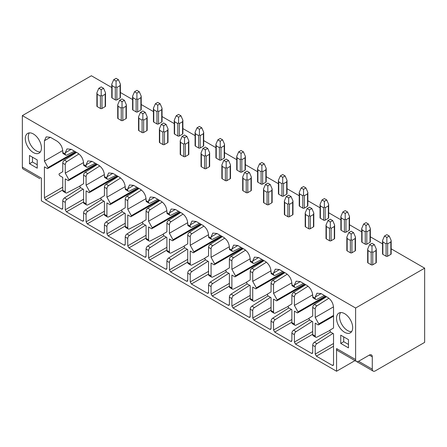 <?xml version="1.0" encoding="UTF-8"?>
<svg xmlns="http://www.w3.org/2000/svg" width="447" height="447" viewBox="0 0 447 447"><rect width="100%" height="100%" fill="white"/><g stroke="black" fill="none" stroke-linecap="round" stroke-linejoin="round"><path stroke-width="0.67" d="M372.278 369.183A4.207 2.431 120 0 0 373.15 371.111A4.207 2.431 120 0 0 375.257 370.898L424.65 342.38L424.65 268.166L355.616 308.022L355.616 359.561A4.207 2.431 120 0 0 356.488 361.489A4.207 2.431 120 0 0 358.595 361.277L369.306 355.097A4.207 2.431 -60 0 1 371.407 354.884A4.207 2.431 -60 0 1 372.278 356.812L372.278 369.183L358.589 361.277M373.15 371.111L354.108 360.114A4.207 2.431 -60 0 1 354.085 360.098M354.979 360.617L336.574 371.245L336.574 348.565L355.616 359.561M356.488 361.489L337.446 350.493A4.207 2.431 -60 0 1 336.574 348.565M336.574 371.245L41.392 200.826L41.392 178.146L22.35 167.15L22.35 115.611L355.616 308.022M348.476 347.878L348.476 339.631L340.737 335.166L340.737 343.413L348.476 347.878M336.541 318.314A11.404 6.582 -120 0 0 341.519 329.791A11.404 6.582 -120 0 0 350.308 332.847A11.404 6.582 -120 0 0 352.672 327.623A11.404 6.582 -120 0 0 347.693 316.146A11.404 6.582 -120 0 0 338.904 313.09A11.404 6.582 -120 0 0 336.541 318.314M29.491 163.714L29.491 155.472L37.23 159.937L37.23 168.184L29.491 163.714L32.469 161.998L32.469 157.188M41.426 147.929A11.404 6.582 60 0 1 39.062 153.148A11.404 6.582 60 0 1 30.273 150.091A11.404 6.582 60 0 1 25.295 138.615A11.404 6.582 60 0 1 27.658 133.396A11.404 6.582 60 0 1 36.447 136.452A11.404 6.582 60 0 1 41.426 147.929M83.03 189.126L66.949 199.368A2.526 1.458 120 0 0 65.256 202.402L65.256 209.794L66.447 211.85L82.399 221.058L83.237 221.142L83.589 220.377L83.589 212.984L86.087 214.431L86.087 221.818L87.277 223.88L103.229 233.088L104.067 233.172L104.419 232.401L104.419 225.014L106.917 226.456L106.917 233.842L108.107 235.904L124.054 245.112L124.897 245.196L125.244 244.425L125.244 237.039L127.747 238.48L127.747 245.867L128.937 247.929L144.884 257.137L145.728 257.221L146.074 256.449L146.074 249.063L148.577 250.504L148.577 257.891L149.767 259.953L165.714 269.161L166.558 269.245L166.904 268.474L166.904 261.087L169.402 262.534L169.402 269.921L170.592 271.983L186.544 281.191L187.382 281.275L187.734 280.504L187.734 273.111L190.232 274.559L190.232 281.945L191.422 284.007L207.374 293.215L208.213 293.299L208.565 292.528L208.565 285.141L211.062 286.583L211.062 293.97L212.252 296.031L228.199 305.24L229.043 305.323L229.389 304.552L229.389 297.166L231.892 298.607L231.892 305.994L233.083 308.056L249.029 317.264L249.873 317.348L250.219 316.577L250.219 309.19L252.723 310.631L252.723 318.024L253.913 320.086L269.859 329.294L270.703 329.378L271.05 328.606L271.05 321.214L273.547 322.661L273.547 330.048L274.737 332.11L290.69 341.318L291.528 341.402L291.88 340.631L291.88 333.244L294.377 334.686L294.377 342.072L295.568 344.134L311.52 353.342L312.358 353.426L312.71 352.655L312.71 345.268L315.208 346.71L315.208 354.097L316.398 356.158L332.344 365.367L333.188 365.45L333.535 364.679L333.535 333.758L330.428 331.965L329.858 330.21L333.535 328.02L333.535 307.642C333.238 303.239 331.255 299.803 327.584 297.339L321.158 293.623L316.951 293.21L315.208 297.059L315.208 298.266A2.526 1.458 120 0 0 315.733 299.423A2.526 1.458 120 0 0 316.901 299.345L324.371 295.478M315.733 299.423L313.23 297.976A2.526 1.458 120 0 1 312.71 296.819L312.71 295.618C312.408 291.209 310.425 287.773 306.759 285.309L300.328 281.599L296.121 281.185L294.377 285.035L294.377 286.242A2.526 1.458 120 0 0 294.903 287.393A2.526 1.458 120 0 0 296.07 287.32L303.541 283.454M294.903 287.393L292.399 285.951A2.526 1.458 120 0 1 291.88 284.795L291.88 283.594C291.578 279.185 289.595 275.749 285.929 273.285L279.498 269.575L275.291 269.155L273.547 273.011L273.547 274.212A2.526 1.458 120 0 0 274.072 275.369A2.526 1.458 120 0 0 275.24 275.296L282.711 271.43M274.072 275.369L271.575 273.927A2.526 1.458 120 0 1 271.05 272.771L271.05 271.569C270.748 267.161 268.764 263.724 265.099 261.26L258.673 257.55L254.466 257.131L252.723 260.987L252.723 262.188A2.526 1.458 120 0 0 253.242 263.344A2.526 1.458 120 0 0 254.416 263.272L261.881 259.4M253.242 263.344L250.745 261.903A2.526 1.458 120 0 1 250.219 260.746L250.219 259.539C249.918 255.136 247.934 251.7 244.269 249.236L237.843 245.526L233.636 245.107L231.892 248.957L231.892 250.164A2.526 1.458 120 0 0 232.412 251.32A2.526 1.458 120 0 0 233.585 251.242L241.05 247.375M232.412 251.32L229.914 249.873A2.526 1.458 120 0 1 229.389 248.722L229.389 247.515C229.093 243.107 227.11 239.676 223.439 237.206L217.013 233.496L212.806 233.083L211.062 236.932L211.062 238.139A2.526 1.458 120 0 0 211.587 239.29A2.526 1.458 120 0 0 212.755 239.218L220.226 235.351M211.587 239.29L209.084 237.849A2.526 1.458 120 0 1 208.565 236.692L208.565 235.491C208.263 231.082 206.279 227.646 202.614 225.182L196.183 221.472L191.975 221.053L190.232 224.908L190.232 226.109A2.526 1.458 120 0 0 190.757 227.266A2.526 1.458 120 0 0 191.925 227.193L199.396 223.327M190.757 227.266L188.254 225.824A2.526 1.458 120 0 1 187.734 224.668L187.734 223.466C187.433 219.058 185.449 215.622 181.784 213.158L175.353 209.447L171.145 209.028L169.402 212.884L169.402 214.085A2.526 1.458 120 0 0 169.927 215.242A2.526 1.458 120 0 0 171.095 215.169L178.565 211.302M169.927 215.242L167.429 213.8A2.526 1.458 120 0 1 166.904 212.643L166.904 211.442C166.602 207.034 164.619 203.597 160.954 201.133L154.528 197.423L150.315 197.004L148.577 200.859L148.577 202.061A2.526 1.458 120 0 0 149.097 203.217A2.526 1.458 120 0 0 150.27 203.139L157.735 199.273M149.097 203.217L146.599 201.77A2.526 1.458 120 0 1 146.074 200.619L146.074 199.412C145.772 195.009 143.789 191.573 140.123 189.109L133.698 185.393L129.49 184.98L127.747 188.83L127.747 190.036A2.526 1.458 120 0 0 128.267 191.193A2.526 1.458 120 0 0 129.44 191.115L136.905 187.248M128.267 191.193L125.769 189.746A2.526 1.458 120 0 1 125.244 188.589L125.244 187.388C124.942 182.979 122.959 179.543 119.293 177.079L112.867 173.369L108.66 172.955L106.917 176.805L106.917 178.007A2.526 1.458 120 0 0 107.442 179.163A2.526 1.458 120 0 0 108.61 179.091L116.08 175.224M107.442 179.163L104.939 177.722A2.526 1.458 120 0 1 104.419 176.565L104.419 175.364C104.117 170.955 102.134 167.519 98.469 165.055L92.037 161.345L87.83 160.926L86.087 164.781L86.087 165.982A2.526 1.458 120 0 0 86.612 167.139A2.526 1.458 120 0 0 87.78 167.066L95.25 163.2M86.612 167.139L84.109 165.697A2.526 1.458 120 0 1 83.589 164.541L83.589 163.339C83.287 158.931 81.304 155.495 77.638 153.03L71.207 149.32L67 148.901L65.256 152.757L65.256 153.958A2.526 1.458 120 0 0 65.782 155.115A2.526 1.458 120 0 0 66.949 155.036L74.42 151.17M65.782 155.115L63.284 153.673A2.526 1.458 120 0 1 62.759 152.516L62.759 151.309C62.457 146.907 60.474 143.47 56.808 141.006L50.382 137.29L46.17 136.877L44.426 140.727L44.426 161.104L48.248 168.005L47.538 168.636L44.426 166.843L44.426 197.764L45.616 199.826L61.569 209.034L62.412 209.118L62.759 208.347L62.759 200.96L65.256 202.402M315.733 337.217L313.23 335.775A2.526 1.458 120 0 1 312.71 334.619L312.71 321.734L309.603 319.94L309.028 318.946L309.028 318.186L312.71 315.995L312.71 307.475L315.208 308.916L315.208 317.437L319.024 324.338L318.314 324.969L315.208 323.175L315.208 336.06A2.526 1.458 120 0 0 315.733 337.217A2.526 1.458 120 0 0 316.901 337.144L329.718 330.506M294.903 325.192L292.399 323.745A2.526 1.458 120 0 1 291.88 322.594L291.88 309.704L288.773 307.91L288.198 306.921L288.198 306.161L291.88 303.971L291.88 295.445L294.377 296.892L294.377 305.413L298.194 312.313L297.484 312.945L294.377 311.151L294.377 324.036A2.526 1.458 120 0 0 294.903 325.192A2.526 1.458 120 0 0 296.07 325.114L308.888 318.476M274.072 313.163L271.575 311.721A2.526 1.458 120 0 1 271.05 310.564L271.05 297.68L267.943 295.886L267.367 294.137L271.05 291.941L271.05 283.42L273.547 284.862L273.547 293.388L277.369 300.289L276.659 300.92L273.547 299.121L273.547 312.012A2.526 1.458 120 0 0 274.072 313.163A2.526 1.458 120 0 0 275.24 313.09L288.064 306.452M253.242 301.138L250.745 299.697A2.526 1.458 120 0 1 250.219 298.54L250.219 285.655L247.113 283.862L246.537 282.113L250.219 279.917L250.219 271.396L252.723 272.838L252.723 281.359L256.539 288.265L255.829 288.891L252.723 287.097L252.723 299.982A2.526 1.458 120 0 0 253.242 301.138A2.526 1.458 120 0 0 254.416 301.066L267.233 294.428M232.412 289.114L229.914 287.672A2.526 1.458 120 0 1 229.389 286.516L229.389 273.631L226.283 271.837L225.713 270.083L229.389 267.893L229.389 259.372L231.892 260.813L231.892 269.334L235.709 276.235L234.999 276.866L231.892 275.073L231.892 287.957A2.526 1.458 120 0 0 232.412 289.114A2.526 1.458 120 0 0 233.585 289.041L246.403 282.403M211.587 277.09L209.084 275.643A2.526 1.458 120 0 1 208.565 274.492L208.565 261.607L205.452 259.808L204.882 258.819L204.882 258.059L208.565 255.868L208.565 247.342L211.062 248.789L211.062 257.31L214.878 264.211L214.169 264.842L211.062 263.048L211.062 275.933A2.526 1.458 120 0 0 211.587 277.09A2.526 1.458 120 0 0 212.755 277.011L225.573 270.374M190.757 265.06L188.254 263.618A2.526 1.458 120 0 1 187.734 262.462L187.734 249.577L184.628 247.783L184.052 246.034L187.734 243.838L187.734 235.318L190.232 236.759L190.232 245.286L194.048 252.186L193.339 252.818L190.232 251.024L190.232 263.909A2.526 1.458 120 0 0 190.757 265.06A2.526 1.458 120 0 0 191.925 264.987L204.743 258.349M169.927 253.036L167.429 251.594A2.526 1.458 120 0 1 166.904 250.437L166.904 237.553L163.798 235.759L163.222 234.01L166.904 231.814L166.904 223.293L169.402 224.735L169.402 233.256L173.224 240.162L172.508 240.788L169.402 238.994L169.402 251.879A2.526 1.458 120 0 0 169.927 253.036A2.526 1.458 120 0 0 171.095 252.963L183.918 246.325M149.097 241.011L146.599 239.57A2.526 1.458 120 0 1 146.074 238.413L146.074 225.528L142.967 223.735L142.392 221.98L146.074 219.79L146.074 211.269L148.577 212.711L148.577 221.231L152.393 228.138L151.684 228.763L148.577 226.97L148.577 239.855A2.526 1.458 120 0 0 149.097 241.011A2.526 1.458 120 0 0 150.27 240.939L163.088 234.301M128.267 228.987L125.769 227.545A2.526 1.458 120 0 1 125.244 226.389L125.244 213.504L122.137 211.705L121.562 209.956L125.244 207.766L125.244 199.245L127.747 200.686L127.747 209.207L131.563 216.108L130.854 216.739L127.747 214.946L127.747 227.83A2.526 1.458 120 0 0 128.267 228.987A2.526 1.458 120 0 0 129.44 228.909L142.258 222.271M107.442 216.963L104.939 215.515A2.526 1.458 120 0 1 104.419 214.359L104.419 201.474L101.307 199.68L100.737 197.932L104.419 195.736L104.419 187.215L106.917 188.662L106.917 197.183L110.733 204.083L110.023 204.715L106.917 202.921L106.917 215.806A2.526 1.458 120 0 0 107.442 216.963A2.526 1.458 120 0 0 108.61 216.884L121.428 210.246M86.612 204.933L84.109 203.491A2.526 1.458 120 0 1 83.589 202.335L83.589 189.45L80.482 187.656L79.907 186.667L79.907 185.907L83.589 183.711L83.589 175.19L86.087 176.632L86.087 185.159L89.903 192.059L89.193 192.685L86.087 190.891L86.087 203.776A2.526 1.458 120 0 0 86.612 204.933A2.526 1.458 120 0 0 87.78 204.86L100.597 198.222M65.782 192.908L63.284 191.467A2.526 1.458 120 0 1 62.759 190.31L62.759 177.425L59.652 175.632L59.077 174.643L59.077 173.877L62.759 171.687L62.759 163.166L65.256 164.608L65.256 173.129L69.073 180.035L68.363 180.661L65.256 178.867L65.256 191.752A2.526 1.458 120 0 0 65.782 192.908A2.526 1.458 120 0 0 66.949 192.836L79.773 186.198M424.65 268.166L391.17 248.834M382.554 243.861L370.339 236.809M361.724 231.837L349.509 224.785M340.893 219.812L328.679 212.761M320.063 207.782L307.849 200.731M299.233 195.758L287.024 188.707M278.408 183.734L266.194 176.682M257.578 171.709L245.364 164.658M236.748 159.68L224.534 152.628M215.918 147.655L203.703 140.604M195.088 135.631L182.879 128.58M174.263 123.607L162.049 116.555M153.433 111.577L141.218 104.525M132.603 99.552L120.388 92.501M111.772 87.528L91.384 75.755L22.35 115.611M376.29 249.08L375.972 250.571L372.753 252.432L372.753 264.797L375.972 262.942A1.095 0.631 180 0 0 376.29 262.495L376.29 249.08L374.362 244.632L371.982 243.257L369.602 244.632L371.982 246.006L374.362 244.632M372.753 252.432L371.982 251.566L371.211 252.432L367.993 250.571L367.993 262.942A1.095 0.631 180 0 1 367.674 262.495L367.674 249.08L369.602 244.632M367.993 262.942L371.211 264.797A1.095 0.631 180 0 0 372.753 264.797M382.554 240.492L382.872 241.983L382.872 254.354A1.095 0.631 180 0 1 382.554 253.907L382.554 240.492L384.481 236.038L386.862 237.413L389.242 236.038L386.862 234.664L384.481 236.038M382.872 254.354L386.085 256.209A1.095 0.631 180 0 0 387.633 256.209L390.846 254.354A1.095 0.631 180 0 0 391.17 253.907L391.17 240.492L389.242 236.038M355.46 237.055L355.142 238.547L351.929 240.402L351.929 252.773L355.142 250.918A1.095 0.631 180 0 0 355.46 250.471L355.46 237.055L353.532 232.602L351.152 231.228L348.772 232.602L351.152 233.977L353.532 232.602M351.929 240.402L351.152 239.542L350.381 240.402L347.168 238.547L347.168 250.918A1.095 0.631 180 0 1 346.844 250.471L346.844 237.055L348.772 232.602M347.168 250.918L350.381 252.773A1.095 0.631 180 0 0 351.929 252.773M361.724 228.467L362.042 229.959L362.042 242.33A1.095 0.631 180 0 1 361.724 241.883L361.724 228.467L363.651 224.014L366.032 225.389L368.412 224.014L366.032 222.64L363.651 224.014M362.042 242.33L365.255 244.185A1.095 0.631 180 0 0 366.803 244.185L370.015 242.33A1.095 0.631 180 0 0 370.339 241.883L370.339 228.467L368.412 224.014M334.63 225.031L334.311 226.523L331.098 228.378L331.098 240.749L334.311 238.894A1.095 0.631 180 0 0 334.63 238.447L334.63 225.031L332.702 220.578L330.322 219.203L327.942 220.578L330.322 221.952L332.702 220.578M331.098 228.378L330.322 227.517L329.551 228.378L326.338 226.523L326.338 238.894A1.095 0.631 180 0 1 326.014 238.447L326.014 225.031L327.942 220.578M326.338 238.894L329.551 240.749A1.095 0.631 180 0 0 331.098 240.749M340.893 216.437L341.212 217.935L341.212 230.3A1.095 0.631 180 0 1 340.893 229.859L340.893 216.437L342.821 211.99L345.201 213.364L347.582 211.99L345.201 210.615L342.821 211.99M341.212 230.3L344.43 232.161A1.095 0.631 180 0 0 345.978 232.161L349.191 230.3A1.095 0.631 180 0 0 349.509 229.859L349.509 216.437L347.582 211.99M313.8 213.007L313.481 214.499L310.268 216.354L310.268 228.724L313.481 226.869A1.095 0.631 180 0 0 313.8 226.422L313.8 213.007L311.877 208.553L309.497 207.179L307.111 208.553L309.497 209.928L311.877 208.553M310.268 216.354L309.497 215.493L308.721 216.354L305.508 214.499L305.508 226.869A1.095 0.631 180 0 1 305.189 226.422L305.189 213.007L307.111 208.553M305.508 226.869L308.721 228.724A1.095 0.631 180 0 0 310.268 228.724M320.063 204.413L320.387 205.905L320.387 218.276A1.095 0.631 180 0 1 320.063 217.829L320.063 204.413L321.991 199.965L324.371 201.34L326.751 199.965L324.371 198.591L321.991 199.965M320.387 218.276L323.6 220.131A1.095 0.631 180 0 0 325.148 220.131L328.361 218.276A1.095 0.631 180 0 0 328.679 217.829L328.679 204.413L326.751 199.965M292.975 200.977L292.651 202.474L289.438 204.329L289.438 216.694L292.651 214.839A1.095 0.631 180 0 0 292.975 214.392L292.975 200.977L291.047 196.529L288.667 195.155L286.287 196.529L288.667 197.904L291.047 196.529M289.438 204.329L288.667 203.463L287.89 204.329L284.678 202.474L284.678 214.839A1.095 0.631 180 0 1 284.359 214.392L284.359 200.977L286.287 196.529M284.678 214.839L287.89 216.694A1.095 0.631 180 0 0 289.438 216.694M299.233 192.389L299.557 193.881L299.557 206.251A1.095 0.631 180 0 1 299.233 205.804L299.233 192.389L301.161 187.936L303.541 189.31L305.921 187.936L303.541 186.561L301.161 187.936M299.557 206.251L302.77 208.106A1.095 0.631 180 0 0 304.318 208.106L307.53 206.251A1.095 0.631 180 0 0 307.849 205.804L307.849 192.389L305.921 187.936M272.145 188.952L271.826 190.444L268.608 192.299L268.608 204.67L271.826 202.815A1.095 0.631 180 0 0 272.145 202.368L272.145 188.952L270.217 184.499L267.837 183.13L265.457 184.499L267.837 185.874L270.217 184.499M268.608 192.299L267.837 191.439L267.06 192.299L263.847 190.444L263.847 202.815A1.095 0.631 180 0 1 263.529 202.368L263.529 188.952L265.457 184.499M263.847 202.815L267.06 204.67A1.095 0.631 180 0 0 268.608 204.67M278.408 180.364L278.727 181.856L278.727 194.227A1.095 0.631 180 0 1 278.408 193.78L278.408 180.364L280.336 175.911L282.716 177.286L285.097 175.911L282.716 174.537L280.336 175.911M278.727 194.227L281.94 196.082A1.095 0.631 180 0 0 283.487 196.082L286.7 194.227A1.095 0.631 180 0 0 287.024 193.78L287.024 180.364L285.097 175.911M251.315 176.928L250.996 178.42L247.783 180.275L247.783 192.646L250.996 190.791A1.095 0.631 180 0 0 251.315 190.344L251.315 176.928L249.387 172.475L247.007 171.1L244.626 172.475L247.007 173.849L249.387 172.475M247.783 180.275L247.007 179.415L246.236 180.275L243.017 178.42L243.017 190.791A1.095 0.631 180 0 1 242.699 190.344L242.699 176.928L244.626 172.475M243.017 190.791L246.236 192.646A1.095 0.631 180 0 0 247.783 192.646M257.578 168.34L257.897 169.832L257.897 182.203A1.095 0.631 180 0 1 257.578 181.756L257.578 168.34L259.506 163.887L261.886 165.261L264.266 163.887L261.886 162.512L259.506 163.887M257.897 182.203L261.109 184.058A1.095 0.631 180 0 0 262.657 184.058L265.87 182.203A1.095 0.631 180 0 0 266.194 181.756L266.194 168.34L264.266 163.887M230.484 164.904L230.166 166.396L226.953 168.251L226.953 180.622L230.166 178.766A1.095 0.631 180 0 0 230.484 178.319L230.484 164.904L228.557 160.451L226.176 159.076L223.796 160.451L226.176 161.825L228.557 160.451M226.953 168.251L226.176 167.39L225.405 168.251L222.193 166.396L222.193 178.766A1.095 0.631 180 0 1 221.868 178.319L221.868 164.904L223.796 160.451M222.193 178.766L225.405 180.622A1.095 0.631 180 0 0 226.953 180.622M236.748 156.31L237.066 157.808L237.066 170.173A1.095 0.631 180 0 1 236.748 169.726L236.748 156.31L238.676 151.863L241.056 153.237L243.436 151.863L241.056 150.488L238.676 151.863M237.066 170.173L240.285 172.028A1.095 0.631 180 0 0 241.827 172.028L245.045 170.173A1.095 0.631 180 0 0 245.364 169.726L245.364 156.31L243.436 151.863M209.654 152.874L209.336 154.371L206.123 156.227L206.123 168.592L209.336 166.737A1.095 0.631 180 0 0 209.654 166.29L209.654 152.874L207.732 148.426L205.346 147.052L202.966 148.426L205.346 149.801L207.732 148.426M206.123 156.227L205.346 155.36L204.575 156.227L201.362 154.371L201.362 166.737A1.095 0.631 180 0 1 201.044 166.29L201.044 152.874L202.966 148.426M201.362 166.737L204.575 168.592A1.095 0.631 180 0 0 206.123 168.592M215.918 144.286L216.242 145.778L216.242 158.149A1.095 0.631 180 0 1 215.918 157.702L215.918 144.286L217.845 139.833L220.226 141.207L222.606 139.833L220.226 138.464L217.845 139.833M216.242 158.149L219.455 160.004A1.095 0.631 180 0 0 221.002 160.004L224.215 158.149A1.095 0.631 180 0 0 224.534 157.702L224.534 144.286L222.606 139.833M188.83 140.85L188.505 142.342L185.293 144.197L185.293 156.567L188.505 154.712A1.095 0.631 180 0 0 188.83 154.265L188.83 140.85L186.902 136.402L184.522 135.028L182.141 136.402L184.522 137.777L186.902 136.402M185.293 144.197L184.522 143.336L183.745 144.197L180.532 142.342L180.532 154.712A1.095 0.631 180 0 1 180.214 154.265L180.214 140.85L182.141 136.402M180.532 154.712L183.745 156.567A1.095 0.631 180 0 0 185.293 156.567M195.088 132.262L195.412 133.754L195.412 146.124A1.095 0.631 180 0 1 195.088 145.677L195.088 132.262L197.015 127.808L199.396 129.183L201.776 127.808L199.396 126.434L197.015 127.808M195.412 146.124L198.624 147.979A1.095 0.631 180 0 0 200.172 147.979L203.385 146.124A1.095 0.631 180 0 0 203.703 145.677L203.703 132.262L201.776 127.808M167.999 128.825L167.675 130.317L164.462 132.172L164.462 144.543L167.675 142.688A1.095 0.631 180 0 0 167.999 142.241L167.999 128.825L166.072 124.372L163.691 122.998L161.311 124.372L163.691 125.747L166.072 124.372M164.462 132.172L163.691 131.312L162.915 132.172L159.702 130.317L159.702 142.688A1.095 0.631 180 0 1 159.383 142.241L159.383 128.825L161.311 124.372M159.702 142.688L162.915 144.543A1.095 0.631 180 0 0 164.462 144.543M174.263 120.237L174.581 121.729L174.581 134.1A1.095 0.631 180 0 1 174.263 133.653L174.263 120.237L176.191 115.784L178.571 117.159L180.951 115.784L178.571 114.41L176.191 115.784M174.581 134.1L177.794 135.955A1.095 0.631 180 0 0 179.342 135.955L182.555 134.1A1.095 0.631 180 0 0 182.879 133.653L182.879 120.237L180.951 115.784M147.169 116.801L146.851 118.293L143.638 120.148L143.638 132.519L146.851 130.664A1.095 0.631 180 0 0 147.169 130.217L147.169 116.801L145.241 112.348L142.861 110.973L140.481 112.348L142.861 113.722L145.241 112.348M143.638 120.148L142.861 119.288L142.09 120.148L138.872 118.293L138.872 130.664A1.095 0.631 180 0 1 138.553 130.217L138.553 116.801L140.481 112.348M138.872 130.664L142.09 132.519A1.095 0.631 180 0 0 143.638 132.519M153.433 108.208L153.751 109.705L153.751 122.07A1.095 0.631 180 0 1 153.433 121.623L153.433 108.208L155.36 103.76L157.741 105.134L160.121 103.76L157.741 102.385L155.36 103.76M153.751 122.07L156.964 123.925A1.095 0.631 180 0 0 158.512 123.925L161.725 122.07A1.095 0.631 180 0 0 162.049 121.623L162.049 108.208L160.121 103.76M126.339 104.771L126.02 106.269L122.808 108.124L122.808 120.494L126.02 118.634A1.095 0.631 180 0 0 126.339 118.192L126.339 104.771L124.411 100.324L122.031 98.949L119.651 100.324L122.031 101.698L124.411 100.324M122.808 108.124L122.031 107.263L121.26 108.124L118.047 106.269L118.047 118.634A1.095 0.631 180 0 1 117.723 118.192L117.723 104.771L119.651 100.324M118.047 118.634L121.26 120.494A1.095 0.631 180 0 0 122.808 120.494M132.603 96.183L132.921 97.675L132.921 110.046A1.095 0.631 180 0 1 132.603 109.599L132.603 96.183L134.53 91.736L136.911 93.11L139.291 91.736L136.911 90.361L134.53 91.736M132.921 110.046L136.134 111.901A1.095 0.631 180 0 0 137.682 111.901L140.9 110.046A1.095 0.631 180 0 0 141.218 109.599L141.218 96.183L139.291 91.736M105.509 92.747L105.19 94.239L101.977 96.099L101.977 108.465L105.19 106.609A1.095 0.631 180 0 0 105.509 106.162L105.509 92.747L103.581 88.299L101.201 86.925L98.821 88.299L101.201 89.674L103.581 88.299M101.977 96.099L101.201 95.233L100.43 96.099L97.217 94.239L97.217 106.609A1.095 0.631 180 0 1 96.893 106.162L96.893 92.747L98.821 88.299M97.217 106.609L100.43 108.465A1.095 0.631 180 0 0 101.977 108.465M111.772 84.159L112.096 85.651L112.096 98.022A1.095 0.631 180 0 1 111.772 97.575L111.772 84.159L113.7 79.706L116.08 81.08L118.461 79.706L116.08 78.331L113.7 79.706M112.096 98.022L115.309 99.877A1.095 0.631 180 0 0 116.857 99.877L120.07 98.022A1.095 0.631 180 0 0 120.388 97.575L120.388 84.159L118.461 79.706M22.35 167.15A4.207 2.431 -60 0 0 23.222 169.078L39.884 178.699A4.207 2.431 -60 0 1 39.861 178.688M371.982 251.566L371.982 246.006M367.993 250.571L367.674 249.08M391.17 240.492L390.846 241.983L387.633 243.838L386.862 242.978L386.862 237.413M386.862 242.978L386.085 243.838L386.085 256.209M382.872 241.983L386.085 243.838M351.152 239.542L351.152 233.977M347.168 238.547L346.844 237.055M370.339 228.467L370.015 229.959L366.803 231.814L366.032 230.954L366.032 225.389M366.032 230.954L365.255 231.814L365.255 244.185M362.042 229.959L365.255 231.814M330.322 227.517L330.322 221.952M326.338 226.523L326.014 225.031M349.509 216.437L349.191 217.935L345.978 219.79L345.201 218.929L345.201 213.364M345.201 218.929L344.43 219.79L344.43 232.161M341.212 217.935L344.43 219.79M309.497 215.493L309.497 209.928M305.508 214.499L305.189 213.007M328.679 204.413L328.361 205.905L325.148 207.766L324.371 206.9L324.371 201.34M324.371 206.9L323.6 207.766L323.6 220.131M320.387 205.905L323.6 207.766M288.667 203.463L288.667 197.904M284.678 202.474L284.359 200.977M307.849 192.389L307.53 193.881L304.318 195.736L303.541 194.875L303.541 189.31M303.541 194.875L302.77 195.736L302.77 208.106M299.557 193.881L302.77 195.736M267.837 191.439L267.837 185.874M263.847 190.444L263.529 188.952M287.024 180.364L286.7 181.856L283.487 183.711L282.716 182.851L282.716 177.286M282.716 182.851L281.94 183.711L281.94 196.082M278.727 181.856L281.94 183.711M247.007 179.415L247.007 173.849M243.017 178.42L242.699 176.928M266.194 168.34L265.87 169.832L262.657 171.687L261.886 170.827L261.886 165.261M261.886 170.827L261.109 171.687L261.109 184.058M257.897 169.832L261.109 171.687M226.176 167.39L226.176 161.825M222.193 166.396L221.868 164.904M245.364 156.31L245.045 157.808L241.827 159.663L241.056 158.797L241.056 153.237M241.056 158.797L240.285 159.663L240.285 172.028M237.066 157.808L240.285 159.663M205.346 155.36L205.346 149.801M201.362 154.371L201.044 152.874M224.534 144.286L224.215 145.778L221.002 147.633L220.226 146.772L220.226 141.207M220.226 146.772L219.455 147.633L219.455 160.004M216.242 145.778L219.455 147.633M184.522 143.336L184.522 137.777M180.532 142.342L180.214 140.85M203.703 132.262L203.385 133.754L200.172 135.609L199.396 134.748L199.396 129.183M199.396 134.748L198.624 135.609L198.624 147.979M195.412 133.754L198.624 135.609M163.691 131.312L163.691 125.747M159.702 130.317L159.383 128.825M182.879 120.237L182.555 121.729L179.342 123.584L178.571 122.724L178.571 117.159M178.571 122.724L177.794 123.584L177.794 135.955M174.581 121.729L177.794 123.584M142.861 119.288L142.861 113.722M138.872 118.293L138.553 116.801M162.049 108.208L161.725 109.705L158.512 111.56L157.741 110.694L157.741 105.134M157.741 110.694L156.964 111.56L156.964 123.925M153.751 109.705L156.964 111.56M122.031 107.263L122.031 101.698M118.047 106.269L117.723 104.771M141.218 96.183L140.9 97.675L137.682 99.53L136.911 98.67L136.911 93.11M136.911 98.67L136.134 99.53L136.134 111.901M132.921 97.675L136.134 99.53M101.201 95.233L101.201 89.674M97.217 94.239L96.893 92.747M120.388 84.159L120.07 85.651L116.857 87.506L116.08 86.645L116.08 81.08M116.08 86.645L115.309 87.506L115.309 99.877M112.096 85.651L115.309 87.506M340.737 343.413L343.715 341.692L348.476 344.441M343.715 336.882L343.715 341.692M340.592 312.576A11.404 6.582 -120 0 0 339.519 316.593A11.404 6.582 -120 0 0 351.599 331.646M37.23 164.747L32.469 161.998M40.353 151.946A11.404 6.582 60 0 1 28.273 136.899A11.404 6.582 60 0 1 29.346 132.876M332.976 333.434L316.901 343.676A2.526 1.458 120 0 0 315.208 346.71M316.901 343.676L314.403 342.229A2.526 1.458 120 0 0 312.71 345.268M314.403 342.229L330.478 331.992M312.151 321.41L296.07 331.646A2.526 1.458 120 0 0 294.377 334.686M324.136 297.557L324.136 298.238M296.07 331.646L293.573 330.204A2.526 1.458 120 0 0 291.88 333.244M293.573 330.204L309.648 319.968M291.321 309.385L275.24 319.622A2.526 1.458 120 0 0 273.547 322.661M303.306 285.532L303.306 286.214M275.24 319.622L272.743 318.18A2.526 1.458 120 0 0 271.05 321.214M272.743 318.18L288.818 307.938M270.491 297.356L254.416 307.597A2.526 1.458 120 0 0 252.723 310.631M282.476 273.508L282.476 274.184M254.416 307.597L251.912 306.156A2.526 1.458 120 0 0 250.219 309.19M251.912 306.156L267.993 295.914M249.661 285.331L233.585 295.573A2.526 1.458 120 0 0 231.892 298.607M261.646 261.484L261.646 262.16M233.585 295.573L231.088 294.126A2.526 1.458 120 0 0 229.389 297.166M231.088 294.126L247.163 283.89M228.83 273.307L212.755 283.549A2.526 1.458 120 0 0 211.062 286.583M240.816 249.454L240.816 250.136M212.755 283.549L210.258 282.102A2.526 1.458 120 0 0 208.565 285.141M210.258 282.102L226.333 271.865M208.006 261.283L191.925 271.519A2.526 1.458 120 0 0 190.232 274.559M219.991 237.43L219.991 238.111M191.925 271.519L189.427 270.077A2.526 1.458 120 0 0 187.734 273.111M189.427 270.077L205.503 259.836M187.176 249.258L171.095 259.495A2.526 1.458 120 0 0 169.402 262.534M199.161 225.405L199.161 226.081M171.095 259.495L168.597 258.053A2.526 1.458 120 0 0 166.904 261.087M168.597 258.053L184.672 247.811M166.345 237.228L150.27 247.47A2.526 1.458 120 0 0 148.577 250.504M178.331 213.381L178.331 214.057M150.27 247.47L147.767 246.029A2.526 1.458 120 0 0 146.074 249.063M147.767 246.029L163.848 235.787M145.515 225.204L129.44 235.446A2.526 1.458 120 0 0 127.747 238.48M157.5 201.351L157.5 202.033M129.44 235.446L126.937 233.999A2.526 1.458 120 0 0 125.244 237.039M126.937 233.999L143.018 223.763M124.685 213.18L108.61 223.416A2.526 1.458 120 0 0 106.917 226.456M136.67 189.327L136.67 190.009M108.61 223.416L106.112 221.975A2.526 1.458 120 0 0 104.419 225.014M106.112 221.975L122.187 211.738M103.86 201.156L87.78 211.392A2.526 1.458 120 0 0 86.087 214.431M115.846 177.303L115.846 177.979M87.78 211.392L85.282 209.95A2.526 1.458 120 0 0 83.589 212.984M85.282 209.95L101.357 199.708M95.015 165.278L95.015 165.954M66.949 199.368L64.452 197.926A2.526 1.458 120 0 0 62.759 200.96M64.452 197.926L80.527 187.684M74.185 153.248L74.185 153.93M44.426 161.104L62.725 150.538M65.256 164.608A2.526 1.458 120 0 1 66.949 161.574L64.452 160.127A2.526 1.458 120 0 0 62.759 163.166M64.452 160.127L76.566 152.41M66.949 161.574L78.935 153.941M65.256 173.129L83.555 162.568M86.087 176.632A2.526 1.458 120 0 1 87.78 173.598L85.282 172.156A2.526 1.458 120 0 0 83.589 175.19M85.282 172.156L97.396 164.44M87.78 173.598L99.765 165.966M86.087 185.159L104.386 174.593M106.917 188.662A2.526 1.458 120 0 1 108.61 185.622L106.112 184.181A2.526 1.458 120 0 0 104.419 187.215M106.112 184.181L118.226 176.464M108.61 185.622L120.595 177.99M106.917 197.183L125.216 186.617M127.747 200.686A2.526 1.458 120 0 1 129.44 197.647L126.937 196.205A2.526 1.458 120 0 0 125.244 199.245M126.937 196.205L139.056 188.489M129.44 197.647L141.425 190.014M127.747 209.207L146.04 198.641M148.577 212.711A2.526 1.458 120 0 1 150.27 209.677L147.767 208.229A2.526 1.458 120 0 0 146.074 211.269M147.767 208.229L159.886 200.513M150.27 209.677L162.255 202.038M148.577 221.231L166.871 210.671M169.402 224.735A2.526 1.458 120 0 1 171.095 221.701L168.597 220.259A2.526 1.458 120 0 0 166.904 223.293M168.597 220.259L180.711 212.543M171.095 221.701L183.08 214.068M169.402 233.256L187.701 222.695M190.232 236.759A2.526 1.458 120 0 1 191.925 233.725L189.427 232.284A2.526 1.458 120 0 0 187.734 235.318M189.427 232.284L201.541 224.567M191.925 233.725L203.91 226.093M190.232 245.286L208.531 234.72M211.062 248.789A2.526 1.458 120 0 1 212.755 245.749L210.258 244.308A2.526 1.458 120 0 0 208.565 247.342M210.258 244.308L222.371 236.592M212.755 245.749L224.74 238.117M211.062 257.31L229.361 246.744M231.892 260.813A2.526 1.458 120 0 1 233.585 257.779L231.088 256.332A2.526 1.458 120 0 0 229.389 259.372M231.088 256.332L243.202 248.616M233.585 257.779L245.571 250.141M231.892 269.334L250.186 258.774M252.723 272.838A2.526 1.458 120 0 1 254.416 269.804L251.912 268.356A2.526 1.458 120 0 0 250.219 271.396M251.912 268.356L264.032 260.64M254.416 269.804L266.401 262.171M252.723 281.359L271.016 270.798M273.547 284.862A2.526 1.458 120 0 1 275.24 281.828L272.743 280.386A2.526 1.458 120 0 0 271.05 283.42M272.743 280.386L284.856 272.67M275.24 281.828L287.225 274.195M273.547 293.388L291.846 282.822M294.377 296.892A2.526 1.458 120 0 1 296.07 293.852L293.573 292.411A2.526 1.458 120 0 0 291.88 295.445M293.573 292.411L305.687 284.694M296.07 293.852L308.056 286.22M294.377 305.413L312.676 294.847M315.208 308.916A2.526 1.458 120 0 1 316.901 305.877L314.403 304.435A2.526 1.458 120 0 0 312.71 307.475M314.403 304.435L326.517 296.719M316.901 305.877L328.886 298.244M315.208 317.437L333.507 306.871M369.306 355.097L372.278 356.812M312.71 296.819L315.208 298.266M291.88 284.795L294.377 286.242M271.05 272.771L273.547 274.212M250.219 260.746L252.723 262.188M229.389 248.722L231.892 250.164M208.565 236.692L211.062 238.139M187.734 224.668L190.232 226.109M166.904 212.643L169.402 214.085M146.074 200.619L148.577 202.061M125.244 188.589L127.747 190.036M104.419 176.565L106.917 178.007M83.589 164.541L86.087 165.982M62.759 152.516L65.256 153.958M312.71 334.619L315.208 336.06M291.88 322.594L294.377 324.036M271.05 310.564L273.547 312.012M250.219 298.54L252.723 299.982M229.389 286.516L231.892 287.957M208.565 274.492L211.062 275.933M187.734 262.462L190.232 263.909M166.904 250.437L169.402 251.879M146.074 238.413L148.577 239.855M125.244 226.389L127.747 227.83M104.419 214.359L106.917 215.806M83.589 202.335L86.087 203.776M62.759 190.31L65.256 191.752M375.972 250.571L375.972 262.942M371.211 252.432L371.211 264.797M387.633 243.838L387.633 256.209M390.846 241.983L390.846 254.354M355.142 238.547L355.142 250.918M350.381 240.402L350.381 252.773M366.803 231.814L366.803 244.185M370.015 229.959L370.015 242.33M334.311 226.523L334.311 238.894M329.551 228.378L329.551 240.749M345.978 219.79L345.978 232.161M349.191 217.935L349.191 230.3M313.481 214.499L313.481 226.869M308.721 216.354L308.721 228.724M325.148 207.766L325.148 220.131M328.361 205.905L328.361 218.276M292.651 202.474L292.651 214.839M287.89 204.329L287.89 216.694M304.318 195.736L304.318 208.106M307.53 193.881L307.53 206.251M271.826 190.444L271.826 202.815M267.06 192.299L267.06 204.67M283.487 183.711L283.487 196.082M286.7 181.856L286.7 194.227M250.996 178.42L250.996 190.791M246.236 180.275L246.236 192.646M262.657 171.687L262.657 184.058M265.87 169.832L265.87 182.203M230.166 166.396L230.166 178.766M225.405 168.251L225.405 180.622M241.827 159.663L241.827 172.028M245.045 157.808L245.045 170.173M209.336 154.371L209.336 166.737M204.575 156.227L204.575 168.592M221.002 147.633L221.002 160.004M224.215 145.778L224.215 158.149M188.505 142.342L188.505 154.712M183.745 144.197L183.745 156.567M200.172 135.609L200.172 147.979M203.385 133.754L203.385 146.124M167.675 130.317L167.675 142.688M162.915 132.172L162.915 144.543M179.342 123.584L179.342 135.955M182.555 121.729L182.555 134.1M146.851 118.293L146.851 130.664M142.09 120.148L142.09 132.519M158.512 111.56L158.512 123.925M161.725 109.705L161.725 122.07M126.02 106.269L126.02 118.634M121.26 108.124L121.26 120.494M137.682 99.53L137.682 111.901M140.9 97.675L140.9 110.046M105.19 94.239L105.19 106.609M100.43 96.099L100.43 108.465M116.857 87.506L116.857 99.877M120.07 85.651L120.07 98.022M315.208 354.097L333.535 343.514M311.52 353.342L312.71 352.655M295.568 344.134L312.71 334.239M294.377 342.072L312.71 331.49M290.69 341.318L291.88 340.631M274.737 332.11L291.88 322.214M273.547 330.048L291.88 319.465M269.859 329.294L271.05 328.606M253.913 320.086L271.05 310.19M252.723 318.024L271.05 307.441M249.029 317.264L250.219 316.577M233.083 308.056L250.219 298.16M231.892 305.994L250.219 295.411M228.199 305.24L229.389 304.552M212.252 296.031L229.389 286.136M211.062 293.97L229.389 283.387M207.374 293.215L208.565 292.528M191.422 284.007L208.565 274.112M190.232 281.945L208.565 271.363M186.544 281.191L187.734 280.504M170.592 271.983L187.734 262.087M169.402 269.921L187.734 259.338M165.714 269.161L166.904 268.474M149.767 259.953L166.904 250.057M148.577 257.891L166.904 247.314M144.884 257.137L146.074 256.449M128.937 247.929L146.074 238.033M127.747 245.867L146.074 235.284M124.054 245.112L125.244 244.425M108.107 235.904L125.244 226.009M106.917 233.842L125.244 223.26M103.229 233.088L104.419 232.401M87.277 223.88L104.419 213.984M86.087 221.818L104.419 211.235M82.399 221.058L83.589 220.377M66.447 211.85L83.589 201.96M65.256 209.794L83.589 199.211M61.569 209.034L62.759 208.347M45.616 199.826L62.759 189.93M44.426 197.764L62.759 187.181M48.108 168.307L76.102 152.142M48.248 168.005L75.912 152.036M48.108 167.547L75.448 151.768M44.426 140.727L50.382 137.29M65.256 152.757L71.207 149.32M86.087 164.781L92.037 161.345M106.917 176.805L112.867 173.369M127.747 188.83L133.698 185.393M148.577 200.859L154.528 197.423M169.402 212.884L175.353 209.447M190.232 224.908L196.183 221.472M211.062 236.932L217.013 233.496M231.892 248.957L237.843 245.526M252.723 260.987L258.673 257.55M273.547 273.011L279.498 269.575M294.377 285.035L300.328 281.599M315.208 297.059L321.158 293.623M332.344 365.367L333.535 364.679M316.398 356.158L333.535 346.263M318.884 324.639L333.535 316.18M319.024 324.338L333.535 315.962M318.89 323.879L333.535 315.426M298.06 312.615L326.053 296.45M298.194 312.313L325.863 296.339M298.06 311.855L325.399 296.07M277.229 300.585L305.223 284.426M277.369 300.289L305.033 284.314M277.229 299.831L304.569 284.046M256.399 288.561L284.393 272.402M256.539 288.265L284.203 272.29M256.399 287.807L283.739 272.022M235.569 276.537L263.562 260.372M235.709 276.235L263.372 260.266M235.575 275.777L262.909 259.998M214.739 264.512L242.738 248.348M214.878 264.211L242.548 248.241M214.744 263.752L242.078 247.968M193.914 252.488L221.908 236.323M194.048 252.186L221.718 236.212M193.914 251.728L221.254 235.943M173.084 240.458L201.077 224.299M173.224 240.162L200.887 224.187M173.084 239.704L200.424 223.919M152.254 228.434L180.247 212.269M152.393 228.138L180.057 212.163M152.254 227.674L179.593 211.895M131.424 216.409L159.417 200.245M131.563 216.108L159.227 200.139M131.429 215.65L158.763 199.87M110.593 204.385L138.592 188.221M110.733 204.083L138.402 188.109M110.599 203.625L137.933 187.841M89.769 192.355L117.762 176.196M89.903 192.059L117.572 176.084M89.769 191.601L117.108 175.816M68.939 180.331L96.932 164.172M69.073 180.035L96.742 164.06M68.939 179.577L96.278 163.792"/></g></svg>
